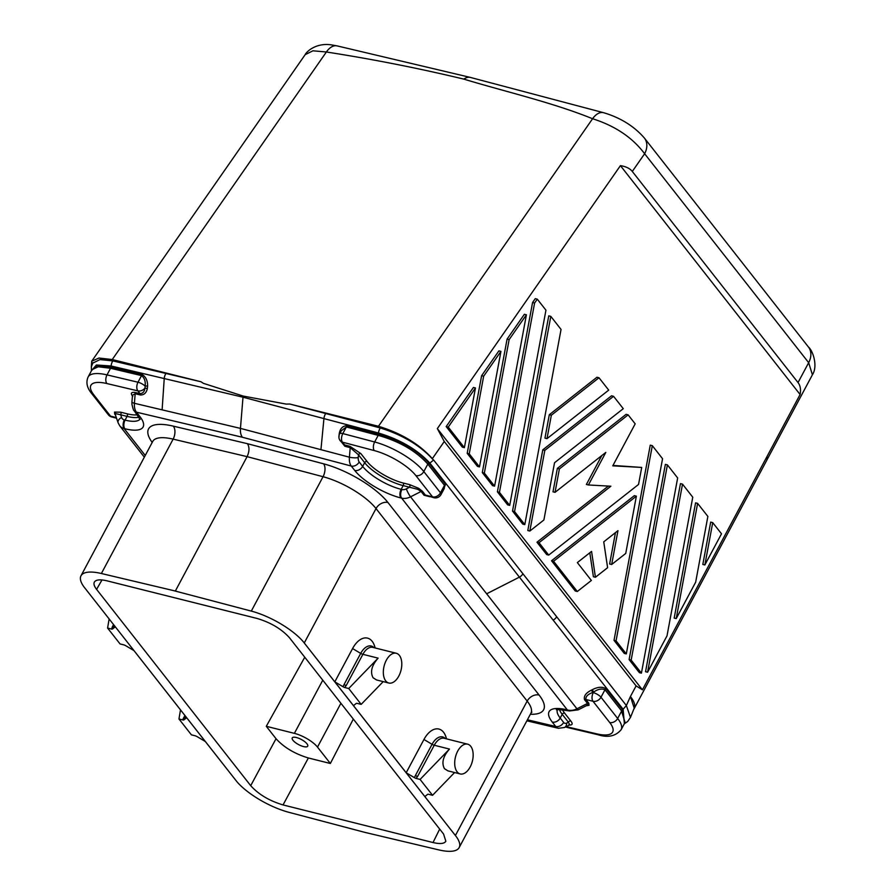 <?xml version="1.0" encoding="UTF-8"?>
<svg xmlns="http://www.w3.org/2000/svg" width="896" height="896" viewBox="0 0 896 896"><rect width="100%" height="100%" fill="white"/><g stroke="black" fill="none" stroke-linecap="round" stroke-linejoin="round"><path stroke-width="1.34" d="M134.254 410.805A6.395 4.816 -38.1 0 0 134.266 410.805A6.395 4.816 -38.1 0 0 136.45 412.182L139.91 416.595A38.36 12.723 28.1 0 1 124.846 428.747L124.118 428.568A12.79 9.632 141.9 0 1 119.739 425.813L118.138 422.856A6.395 4.066 -18.9 0 1 121.587 417.469L120.669 414.781L115.483 413.56A1.915 1.792 52.1 0 0 114.52 412.082L120.736 412.194A1.915 1.086 -75.9 0 1 120.669 414.781L127.086 416.394A31.965 10.606 -151.9 0 0 139.093 417.166M132.496 395.248L135.184 393.747A1.915 1.131 103.3 0 0 134.859 392.414L140.045 393.646C142.845 393.534 144.458 391.72 144.894 388.214A1.915 0.661 14.8 0 1 147.314 388.752C146.25 393.019 143.931 395.102 140.37 394.979A1.915 1.131 -76.7 0 0 140.045 393.646L137.883 390.88L106.904 383.555A35.168 11.659 -151.9 0 0 93.834 394.878A6.395 4.816 141.9 0 1 91.65 393.501C86.957 387.834 85.781 382.334 88.099 377.014A41.563 13.787 -151.9 0 1 107.016 374.886L110.544 368.278L141.523 375.603C144.491 377.91 145.69 381.394 145.118 386.075L147.616 385.963C147.638 380.509 145.734 376.634 141.882 374.349A1.915 1.12 -76.7 0 1 141.523 375.603L137.995 382.222A6.395 2.117 28.1 0 1 145.118 386.075A6.317 4.917 77.6 0 1 144.95 387.968A6.317 4.917 77.6 0 1 144.894 388.214A6.395 4.816 -38.1 0 1 137.883 390.88A6.395 3.752 -76.7 0 1 137.995 382.222L107.016 374.886A6.395 3.752 -76.7 0 0 106.904 383.555M115.237 414.4A1.915 1.445 141.9 0 0 114.722 414.142L114.52 412.082M800.094 394.509C801.035 389.536 800.341 385.549 798.034 382.57L632.296 171.45C629.91 168.448 625.946 166.51 620.424 165.637L800.094 394.509L767.01 456.512A44.755 14.84 28.1 0 1 766.55 460.678L634.166 708.635A44.755 14.84 -151.9 0 0 630.426 696.517L626.36 705.522L433.642 460.029L429.845 463.064L519.411 577.136A6.395 4.816 -38.1 0 0 522.906 573.742M442.915 491.008L445.536 484.322L429.117 463.389L429.845 463.064C417.379 449.624 400.266 439.611 378.493 433.014L243.006 397.208L243.163 396.054L286.182 404.096L289.722 404.018L378.459 426.272L592.581 118.731C615.171 125.91 632.52 137.581 644.627 153.742L632.296 171.45M559.462 709.576A31.965 10.606 -151.9 0 0 562.206 714.314A1.915 1.445 -38.1 0 1 564.592 713.104L570.786 720.989A1.915 1.445 -38.1 0 0 568.4 722.21L569.699 724.853M470.411 77.426L337.12 45.898A19.186 10.931 103.3 0 0 337.098 45.886A19.186 10.931 103.3 0 0 326.379 51.99C373.15 59.27 418.958 68.32 463.826 79.117A19.186 10.886 -75.9 0 1 470.411 77.426A19.186 10.886 -75.9 0 1 470.422 77.437L603.546 112.694A19.186 10.83 104.8 0 0 603.546 112.694A19.186 10.83 104.8 0 0 592.581 118.731C552.406 102.458 506.834 92.109 463.826 79.117M367.046 461.462L360.842 453.578A1.915 1.445 -38.1 0 0 358.467 454.787L364.661 462.683A1.915 1.445 141.9 0 1 367.046 461.462A30.05 9.968 -151.9 0 0 403.234 483.022A1.915 1.086 -75.9 0 1 403.166 485.61A31.965 10.606 28.1 0 1 364.661 462.683L362.667 466.402L359.206 462A6.395 4.816 141.9 0 1 351.266 466.043A12.79 7.134 -75.6 0 1 349.418 457.195L320.936 449.669L323.938 418.6A6.395 3.494 -75.2 0 1 325.192 414.411A6.395 3.494 -75.2 0 1 325.718 413.538L380.296 427.963C402.998 435.064 420.75 445.805 433.541 460.186L432.342 458.651C419.317 444.058 401.352 433.272 378.459 426.272M325.718 413.538L289.722 404.018M603.568 112.694C620.435 117.69 634.032 126.134 644.37 138.018A19.186 14.459 141.9 0 1 644.392 138.051A19.186 14.459 141.9 0 1 644.627 153.742L808.662 362.678L812.414 374.763C818.082 366.229 812.974 350.706 808.461 347.032A19.186 14.459 141.9 0 1 808.662 362.678L798.034 382.57M88.099 377.014L92.019 369.678L98.258 366.766L110.544 368.278L111.138 365.994L164.237 378.56L162.12 409.853L240.453 428.389L243.006 397.208L164.237 378.56A6.395 3.752 -76.7 0 1 165.424 374.36A6.395 3.752 -76.7 0 1 165.962 373.486L201.006 381.774L203.392 383.342L243.163 396.054M91.638 370.395L96.936 365.646L111.07 367.058L141.882 374.349M91.504 370.642L96.398 364.986L111.138 365.994A6.395 3.752 103.1 0 1 112.314 361.782A6.395 3.752 103.1 0 1 112.851 360.909L165.962 373.486M115.562 414.882L115.483 413.56L115.562 414.882M92.669 363.171L99.982 359.587L112.851 360.909M91.302 367.248L91.728 361.211L98.997 358.042L112.258 359.531L201.006 381.774M147.616 385.963L147.314 388.752M140.37 394.979L135.184 393.747L134.4 403.29L162.12 409.853M359.206 462A6.395 3.629 -75.9 0 1 358.232 457.565L358.467 454.787L350.202 447.653A1.915 1.053 104.8 0 0 349.944 446.331L344.613 444.931L340.256 440.798A6.395 4.816 141.9 0 1 340.211 440.742M339.494 434.146A1.915 0.594 11.9 0 0 339.17 433.989C340.032 428.736 342.552 425.981 346.73 425.701A1.915 1.053 -75.2 0 1 346.36 426.955L341.264 430.797M445.536 484.322A1.915 1.445 -38.1 0 0 444.483 485.33L428.064 464.408A1.915 1.445 141.8 0 1 429.117 463.389L428.882 463.075C416.685 449.725 399.862 440.059 378.392 434.078L378.179 435.378L346.36 426.955L342.821 433.574L374.651 441.986L378.179 435.378C399.358 441.325 415.901 450.89 427.818 464.083L423.819 471.565A41.563 13.787 -151.9 0 0 374.651 441.986A6.395 3.494 -75.2 0 0 374.27 450.576A35.168 11.659 -151.9 0 1 415.878 475.608A6.395 4.816 -38.1 0 0 423.819 471.565L440.496 492.811A6.395 2.117 28.1 0 1 441.034 494.536L444.214 488.578M415.878 475.608L432.544 496.854A6.395 4.816 -38.1 0 0 440.496 492.811L444.483 485.33L444.27 488.477M429.8 496.72L424.043 495.242L421.086 491.478L417.906 489.373L409.584 487.222A1.915 1.086 104.1 0 0 409.651 484.635L403.234 483.022M634.178 708.232L630.47 717.416L626.36 705.522L623.123 709.262L519.411 577.136L486.651 593.79L410.547 496.832A6.395 1.064 -117 0 1 406.347 488.869L409.584 487.222L403.166 485.61L401.173 489.339A6.395 3.629 -75.9 0 0 400.926 497.963L401.654 498.142A12.79 9.632 141.9 0 0 410.547 496.832L421.086 491.478A1.915 1.445 -38.2 0 1 422.419 491.277L425.376 495.051L432.544 496.854A6.395 3.629 104.1 0 0 433.832 497.728L425.376 495.051A1.915 1.445 -38.1 0 0 424.043 495.242M422.419 491.277L418.701 488.342L409.651 484.635M400.926 497.963A38.36 12.723 28.1 0 1 354.726 470.445L351.266 466.043L242.402 437.259A12.79 7.258 -75.9 0 1 240.453 428.389L320.936 449.669M242.402 437.259L136.45 412.182A12.79 7.392 -76.3 0 1 134.4 403.29A6.395 1.478 -175.3 0 1 131.947 401.912L131.925 404.152C132.922 408.722 133.694 410.928 134.266 410.805A6.395 4.816 -38.1 0 0 134.266 410.816L140.09 419.44M374.27 450.576L342.44 442.165L344.613 444.931A1.915 1.053 -75.2 0 1 344.87 446.253L350.202 447.653L349.418 457.195A6.395 1.478 4.7 0 0 358.232 457.565M344.87 446.253L339.517 439.611M339.17 433.989L339.013 436.811M406.347 488.869A6.395 4.816 141.9 0 1 401.901 489.518A6.395 3.629 -75.9 0 0 401.654 498.142L567.336 709.923A38.36 12.723 28.1 0 0 552.272 722.075L555.733 726.488L527.408 719.779M636.104 685.877L444.27 441.515L437.338 428.602L642.421 689.83L636.104 685.877L630.426 696.517L634.222 708.109M592.323 689.696L593.578 692.093L592.749 692.518L591.483 690.122L592.323 689.696C597.766 686.84 602.336 686.515 606.021 688.744L622.451 709.654A1.915 1.445 141.9 0 0 621.398 710.674L604.968 689.763C601.686 688.33 597.89 689.114 593.578 692.093L592.749 692.518C587.866 694.21 585.57 696.528 585.861 699.474L588.818 703.248A1.915 1.445 -38.1 0 0 587.485 703.438L586.992 705.376M588.818 703.248L589.03 705.309L586.23 705.768M591.483 690.122C585.939 692.854 583.61 696.035 584.528 699.675L587.485 703.438L576.946 708.803A6.395 1.064 63 0 0 578.245 709.834L587.059 705.342M633.752 709.274A44.755 14.84 -151.9 0 0 634.166 708.635M180.499 709.89L178.965 718.973L191.419 734.843L195.026 735.75A3.192 1.064 -151.9 0 1 197.21 736.68L205.33 741.518L236.936 781.738A44.755 14.84 28.1 0 0 288.848 812.302L364.818 832.362L438.771 849.89A44.755 14.84 28.1 0 0 459.155 847.605L530.914 713.216A44.755 14.84 28.1 0 0 527.173 701.098L376.029 508.57A9.587 7.224 -38.1 0 1 387.946 502.51L539.09 695.038A54.342 18.021 28.1 0 1 530.354 714.258M236.936 781.738L83.787 586.656L186.637 717.707L183.994 719.846A3.192 1.064 28.1 0 1 182.571 719.88L178.965 718.973M186.637 717.707L205.33 741.518M424.872 796.555L427.538 794.405A3.203 1.064 -151.9 0 1 428.523 794.282L432.555 795.29L420.09 779.43L416.058 778.411A3.203 1.064 -151.9 0 1 414.355 777.616L406.179 772.755L456.366 836.752L303.218 641.659A44.755 14.84 28.1 0 0 251.306 611.094L173.275 590.542L101.382 573.507A44.755 14.84 -151.9 0 0 80.998 575.792A44.755 14.84 -151.9 0 0 83.787 586.656M387.946 502.51A54.342 18.021 28.1 0 0 323.624 463.826L247.464 443.699C249.581 447.194 249.458 451.506 247.094 456.646L175.347 591.024L177.464 591.595M388.83 683.032A15.344 8.714 104.1 0 0 400.064 673.288A15.344 8.714 104.1 0 0 399.381 655.379A15.344 8.714 104.1 0 0 396.29 653.262A15.344 8.714 104.1 0 0 385.067 663.006A15.344 8.714 104.1 0 0 385.739 680.915A15.344 8.714 104.1 0 0 388.83 683.032L376.533 679.952L373.061 677.734C370.014 671.978 371.694 665.459 378.112 658.146L348.723 688.509L344.691 687.501A3.203 1.064 -151.9 0 1 342.989 686.706L334.813 681.845L406.179 772.755L423.954 739.48A23.016 13.059 -75.9 0 1 446.085 737.397L446.533 738.875M457.117 771.826A15.344 8.714 104.1 0 0 460.197 773.942A15.344 8.714 104.1 0 0 471.43 764.198A15.344 8.714 104.1 0 0 470.747 746.29A15.344 8.714 104.1 0 0 467.667 744.173A15.344 8.714 104.1 0 0 456.434 753.917A15.344 8.714 104.1 0 0 457.117 771.826M420.09 779.43L449.478 749.067C443.061 756.37 441.381 762.899 444.438 768.645L447.899 770.862L460.197 773.942M454.586 772.531L432.555 795.29M449.478 749.067L434.246 745.248L417.603 776.418A3.192 1.064 28.1 0 1 415.419 775.477L432.062 744.307L423.954 739.48M378.112 658.146L362.88 654.326L346.237 685.507A3.192 1.064 28.1 0 1 344.053 684.566L360.696 653.397L352.576 648.558L334.813 681.845L303.218 641.659M352.576 648.558A23.016 13.059 -75.9 0 1 374.718 646.486L375.155 647.965M346.237 685.507L344.691 687.501M353.494 705.645L356.16 703.494A3.203 1.064 -151.9 0 1 357.146 703.371L361.178 704.379L383.208 681.621M348.723 688.509L361.178 704.379M417.603 776.418L416.058 778.411M173.275 590.542L175.347 591.024M96.589 589.366L250.701 785.68C258.597 794.416 269.382 800.834 283.035 804.933L433.026 842.531C440.059 844.2 444.326 843.763 445.85 841.221L443.565 834.03L289.453 637.728C281.546 628.981 270.771 622.563 257.118 618.464L107.128 580.866C100.262 579.23 96.018 579.611 94.394 582.019C93.442 583.8 94.17 586.242 96.589 589.366L101.998 579.947M366.878 832.854L362.678 831.813M456.366 836.752A44.755 14.84 28.1 0 1 459.155 847.605M353.315 719.074L330.355 763.482L308.37 757.971C294.75 753.85 283.965 747.432 276.035 738.718L266.291 726.298L304.763 657.216M330.355 763.482L317.498 747.107L340.906 703.27M296.419 737.52A8.758 2.901 -151.9 0 0 292.253 737.901A8.758 2.901 -151.9 0 0 295.277 742.482A8.758 2.901 -151.9 0 0 303.531 746.57A8.758 2.901 -151.9 0 0 307.709 746.155A8.758 2.901 -151.9 0 0 304.629 741.574A8.758 2.901 -151.9 0 0 296.419 737.52M266.291 726.298L294.392 733.354A19.186 6.362 28.1 0 1 317.498 747.107M115.27 626.797L112.605 628.947A3.203 1.064 -151.9 0 1 111.619 629.07L107.587 628.062L120.053 643.933L124.074 644.941A3.203 1.064 -151.9 0 1 125.787 645.736L133.963 650.608M111.619 629.07L112.325 626.864A3.192 1.064 -151.9 0 0 113.747 626.83L112.605 628.947M109.133 618.979L107.587 628.062M642.421 689.83L767.01 456.512M621.398 710.674L625.05 722.378L621.13 729.725A41.563 13.787 -151.9 0 0 617.658 718.469A6.395 4.816 -38.1 0 1 609.706 722.512A35.168 11.659 -151.9 0 1 596.635 733.835A6.395 3.752 103.3 0 0 598.013 734.731C607.891 737.923 615.597 736.243 621.13 729.725M624.366 723.666L623.123 709.262L622.451 709.654L624.546 723.318M563.674 722.445A6.395 3.629 104.1 0 0 566.675 723.072L568.4 722.21L562.206 714.314L560.213 718.043L563.674 722.445A6.395 4.816 141.9 0 1 555.733 726.488A12.79 7.381 103.7 0 0 558.41 728.28L526.859 720.81M91.728 361.211L305.144 54.69L312.917 50.803L326.379 51.99L112.258 359.531M437.338 428.602L620.424 165.637M546.997 438.648L608.709 390.13L598.998 377.754L596.949 377.25L549.304 414.714L544.958 438.133L546.997 438.648L551.354 415.218L549.304 414.714M629.115 659.59L639.363 672.65L641.413 673.154L631.165 660.106L629.115 659.59L665.37 464.386L667.408 464.901L631.165 660.106M652.31 445.659L650.261 445.144L614.018 640.349L624.266 653.408L626.304 653.912L662.558 458.718L652.31 445.659L616.056 640.864L626.304 653.912M551.533 560.762L553.571 561.277L636.373 496.171L634.334 495.656L551.533 560.762L575.266 591.002L577.315 591.506L591.371 580.451L577.349 562.587L591.562 551.41L595.437 577.259L593.398 576.744L589.803 552.787M615.462 532.616L609.638 563.976L611.677 564.491L617.96 530.656L603.747 541.834L607.611 567.683L595.437 577.259M712.723 522.626L710.685 522.11L702.822 564.446L704.861 564.95L721.504 533.803L712.723 522.626L704.861 564.95M550.805 316.366L548.755 315.851L512.512 511.056L522.76 524.115L524.798 524.619L561.053 329.426L550.805 316.366L514.55 511.571L512.512 511.056M473.424 387.464L446.186 426.574L462.336 447.149L464.386 447.664L475.462 387.968L473.424 387.464M695.576 502.869L674.184 618.083L676.222 618.587L695.654 582.198L707.874 516.432L697.614 503.384L695.576 502.869M482.294 472.573L492.554 485.632L494.592 486.147L526.411 314.798L524.373 314.294L507.08 339.114L482.294 472.573L484.344 473.088L509.13 339.629L526.411 314.798M532.56 302.534L497.403 491.814L507.651 504.874L509.701 505.378L545.944 310.184L537.298 299.163L535.259 298.648L532.56 302.534L534.598 303.038L537.298 299.163M529.838 531.037L543.894 519.982L554.534 462.728L623.269 408.677L613.558 396.312L611.52 395.797L542.786 449.848L527.8 530.533L529.838 531.037L544.824 450.363L542.786 449.848M680.467 483.627L645.546 671.709L647.584 672.224L667.016 635.835L692.765 497.202L682.517 484.142L680.467 483.627M498.893 350.874L481.611 375.704L467.197 453.331L477.445 466.39L479.483 466.906L500.942 351.389L498.893 350.874M536.973 542.214L546.683 554.579L548.722 555.094L539.011 542.718L536.973 542.214L608.362 486.08M601.821 455.549L586.376 484.467L588.426 484.971L605.808 452.413L555.038 492.33L553 491.826L557.346 468.395L626.08 414.355L628.13 414.859L559.384 468.91L557.346 468.395M628.13 414.859L635.186 423.853L612.774 465.83L641.715 467.432L612.987 465.438M644.392 138.051L808.427 346.998A19.186 14.459 141.9 0 1 808.461 347.032M551.354 415.218L598.998 377.754M641.413 673.154L677.656 477.96L667.408 464.901M616.056 640.864L614.018 640.349M636.373 496.171L625.744 553.426L611.677 564.491M553.571 561.277L577.315 591.506M514.55 511.571L524.798 524.619M464.386 447.664L448.235 427.09L446.186 426.574M475.462 387.968L448.235 427.09M697.614 503.384L676.222 618.587M509.13 339.629L507.08 339.114M484.344 473.088L494.592 486.147M534.598 303.038L499.442 492.33L509.701 505.378M499.442 492.33L497.403 491.814M544.824 450.363L613.558 396.312M647.584 672.224L682.517 484.142M481.611 375.704L483.661 376.208L500.942 351.389M483.661 376.208L469.235 453.846L479.483 466.906M469.235 453.846L467.197 453.331M539.011 542.718L610.87 486.214L588.426 484.971M555.038 492.33L559.384 468.91M641.715 467.432L638.546 484.456L548.722 555.094M140.022 419.115A31.965 10.606 28.1 0 1 125.093 420.123L127.086 416.394A1.915 1.086 104.1 0 0 127.154 413.806A30.05 9.968 28.1 0 0 137.368 414.758M132.765 396.39C130.39 393.366 131.085 392.034 134.859 392.414M91.65 393.501L108.326 414.736A6.395 4.816 -38.1 0 0 110.51 416.114L93.834 394.878M108.326 414.736A6.395 6.395 0 0 0 111.798 416.998A6.395 3.629 -75.9 0 1 110.51 416.114L116.323 417.57M114.722 414.142L115.472 415.094M120.736 412.194L127.154 413.806M380.296 427.963A6.395 3.506 105.1 0 0 379.758 428.837A6.395 3.506 105.1 0 0 378.493 433.014L378.392 434.078L346.73 425.701M145.242 455.47L124.118 428.568A6.395 3.629 -75.9 0 1 124.365 419.933A6.395 4.816 -38.1 0 1 121.587 417.469M119.739 425.813L144.346 457.15M124.846 428.747A6.395 3.629 -75.9 0 1 125.093 420.123L124.365 419.933M342.44 442.165A6.395 3.494 -75.2 0 1 342.821 433.574A6.395 2.117 28.1 0 0 339.64 433.832A6.395 6.395 0 0 0 340.256 440.798A6.395 4.816 141.9 0 0 342.44 442.165M428.064 464.408L427.818 464.083A1.915 1.434 142.6 0 1 428.882 463.075M401.901 489.518L401.173 489.339A31.965 10.606 28.1 0 1 362.667 466.402A6.395 4.816 -38.1 0 1 354.726 470.445M417.906 489.373L418.701 488.342M360.842 453.578L349.944 446.331M570.786 720.989C573.16 724.024 572.454 725.346 568.68 724.976M567.336 709.923A6.395 3.629 104.1 0 0 568.624 710.808A6.395 3.629 104.1 0 0 568.994 710.864M486.651 593.79L576.946 708.803A12.79 9.632 -38.1 0 1 568.064 710.102A6.395 3.629 104.1 0 0 569.352 710.987L578.245 709.834M139.91 416.595A6.395 4.816 141.9 0 1 137.726 415.218M247.464 443.699L173.298 426.138A54.342 18.021 -151.9 0 0 152.197 442.456M553.146 620.11A6.395 4.816 -38.1 0 0 556.651 616.728M432.342 458.651L444.27 441.515M587.328 705.186A1.915 1.792 -127.8 0 1 589.03 705.309M566.182 726.622L596.635 733.835M565.902 726.768A6.395 3.752 103.3 0 0 567.034 727.406L598.013 734.731M584.528 699.675A1.915 1.445 141.9 0 1 585.861 699.474L593.029 701.277A6.395 3.629 -75.9 0 1 593.275 692.642A6.395 2.117 28.1 0 1 600.981 697.234A6.395 4.816 -38.1 0 1 593.029 701.277L609.706 722.512M606.021 688.744A1.915 1.445 -38.1 0 0 604.968 689.763L600.981 697.234L617.658 718.469L621.645 710.987A1.915 1.456 141.1 0 1 622.698 709.968M564.592 713.104A30.05 9.968 28.1 0 1 562.419 709.677M539.09 695.038A9.587 7.224 -38.1 0 0 527.173 701.098L455.426 835.475M182.571 719.88L184.912 715.501M185.741 716.565L183.994 719.846M173.298 426.138A9.587 5.634 -76.7 0 1 173.13 439.13A44.755 14.84 -151.9 0 0 152.746 441.414L80.998 575.792M323.624 463.826A9.587 5.253 -75.2 0 1 323.053 476.717L247.094 456.646L173.13 439.13L101.382 573.507M251.306 611.094L323.053 476.717A44.755 14.84 28.1 0 1 376.029 508.57L304.282 642.947M414.355 777.616L415.419 775.477M467.667 744.173L444.214 738.293A15.344 8.714 -75.9 0 0 434.246 745.248A3.192 1.064 28.1 0 1 432.062 744.307A16.285 9.24 -75.9 0 1 445.402 738.595M342.989 686.706L344.053 684.566M396.29 653.262L372.837 647.382A15.344 8.714 -75.9 0 0 362.88 654.326A3.192 1.064 28.1 0 1 360.696 653.397A16.285 9.24 -75.9 0 1 374.035 647.685M276.035 738.718L250.701 785.68M308.37 757.971L283.035 804.933M439.678 829.08L433.026 842.531M294.392 733.354L322.784 680.176M114.374 625.654L113.747 626.83M112.325 626.864L113.534 624.59M552.272 722.075A6.395 4.816 -38.1 0 0 560.213 718.043A31.965 10.606 28.1 0 1 557.323 709.89M558.41 728.28L564.469 727.496A6.395 4.726 -116.9 0 0 566.675 723.072M132.496 395.17L131.947 401.912M118.138 422.856L115.181 414.243M92.982 362.678L91.37 366.744L91.437 370.776M433.832 497.728A6.395 6.395 0 0 0 441.034 494.536M339.64 433.832L341.331 430.685M564.469 727.496L569.722 724.842M557.547 709.386L557.01 710.013C554.669 709.24 558.544 709.509 568.624 710.808L569.352 710.987M111.798 416.998L116.536 418.186M531.877 712.118L530.914 713.216M152.746 441.414L153.294 440.597M630.47 717.416L627.715 721.459L624.288 723.811M565.645 726.902A6.395 6.395 0 0 0 567.034 727.406M337.098 45.886L330.926 44.8C315.896 42.75 306.499 51.654 305.144 54.69M766.718 460.342L812.414 374.763"/></g></svg>
